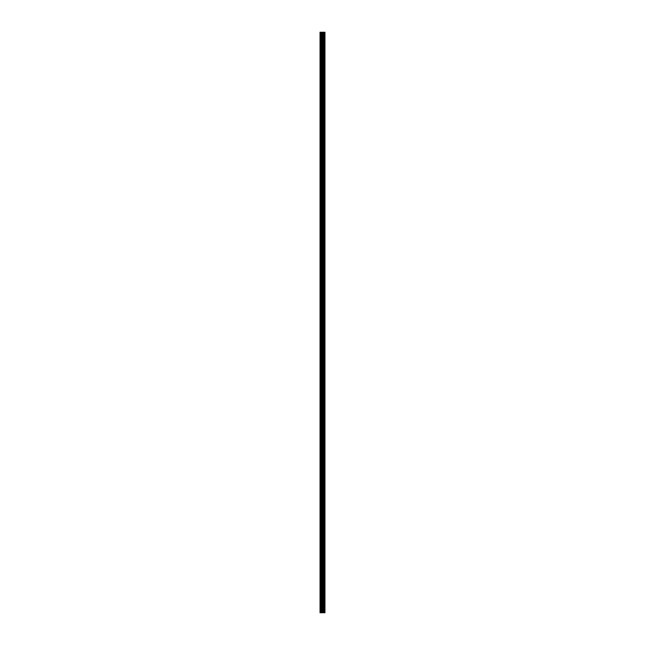 <?xml version="1.0" encoding="UTF-8"?>
<svg xmlns="http://www.w3.org/2000/svg" width="645" height="645" viewBox="0 0 645 645"><rect width="100%" height="100%" fill="white"/><g stroke="black" fill="none" stroke-linecap="round" stroke-linejoin="round"><path stroke-width="0.97" d="M322.057 612.75L324.959 612.75L324.959 32.25L320.041 32.25L320.041 612.75L322.057 612.75L322.057 32.25M324.717 612.75L324.717 32.25M324.217 612.75L324.217 32.25M324.137 612.75L324.137 32.25M323.484 612.75L323.484 32.25M323.064 612.75L323.064 32.25M322.831 612.75L322.831 32.25M322.29 612.75L322.29 32.25M321.113 612.75L321.113 32.25M320.436 612.75L320.436 32.25M324.798 612.75L324.798 32.25M323.588 612.75L323.588 32.25M322.935 612.75L322.935 32.25M322.597 612.75L322.597 32.25M321.46 612.75L321.46 32.25"/></g></svg>
